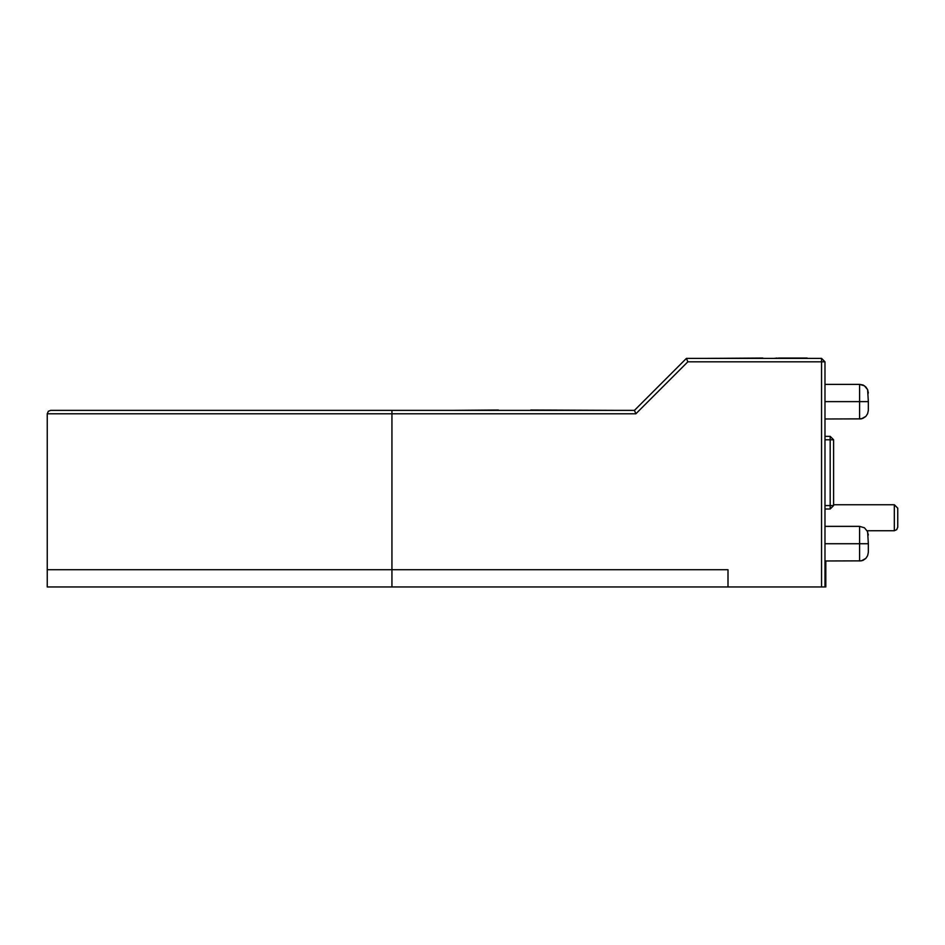 <?xml version="1.0" encoding="UTF-8"?>
<svg xmlns="http://www.w3.org/2000/svg" width="945" height="945" viewBox="0 0 945 945"><rect width="100%" height="100%" fill="white"/><g stroke="black" fill="none" stroke-linecap="round" stroke-linejoin="round"><path stroke-width="1.42" d="M825.859 561.011L825.859 586.999L825.859 561.011M530.783 409.965L617.168 410.319L530.558 410.319M391.951 410.319L634.461 410.319L635.89 413.78L687.854 361.817L821.536 361.817L821.536 586.999L824.997 586.999L824.997 361.817L821.536 361.817L824.997 361.817L821.536 358.344L821.536 361.817L821.536 358.344L824.997 361.817L824.997 586.999L727.993 586.999L727.993 569.67L727.993 586.999L821.536 586.999L821.536 361.817L687.854 361.817L686.424 358.344L821.536 358.344L686.424 358.344L687.854 361.817L635.89 413.78L634.461 410.319L391.951 410.319L391.951 413.78L635.89 413.78L391.951 413.78L391.951 410.319L50.711 410.319L48.266 411.335L47.25 413.78L391.951 413.78L391.951 569.67L727.993 569.67L391.951 569.67L391.951 413.78L47.25 413.78L47.25 569.67L391.951 569.67L391.951 586.999L727.993 586.999L727.993 569.67L47.25 569.67L47.25 586.999L47.25 569.67L727.993 569.67L727.993 586.999L391.951 586.999L391.951 569.67M833.655 505.587L830.194 509.048L833.655 505.587L830.194 505.587L830.194 509.048L830.194 505.587L833.655 505.587L833.655 439.768L830.194 439.768L830.194 505.587L824.997 505.587L830.194 505.587L830.194 439.768L833.655 439.768L830.194 436.295L833.655 439.768L833.655 505.587M824.997 509.048L830.194 509.048L824.997 509.048M830.194 436.295L830.194 439.768L830.194 436.295L824.997 436.295L830.194 436.295M824.997 439.768L830.194 439.768L824.997 439.768M686.424 358.344L634.461 410.319L686.424 358.344M824.997 418.978L861.332 418.812L865.809 416.391L867.64 413.627L868.301 410.319L868.301 401.649L859.643 401.649L859.643 384.332L859.643 401.649L824.997 401.649L859.643 401.649L859.643 418.978L859.643 401.649L868.301 401.649L867.64 389.683L864.451 385.796L859.643 384.332L824.997 384.332M824.997 561.011L861.332 560.846L865.809 558.424L867.64 555.66L868.301 552.352L868.301 543.694L859.643 543.694L859.643 526.365L859.643 543.694L824.997 543.694L859.643 543.694L859.643 561.011L859.643 543.694L868.301 543.694L867.64 531.716L864.451 527.83L859.643 526.365L824.997 526.365M762.816 358.001L706.517 358.344L762.816 358.001M778.479 358.001L787.102 358.001L778.479 358.001M807.124 358.001L787.102 358.001L807.124 358.001M777.121 358.001L774.073 358.344M498.405 409.965L452.596 410.319L498.405 409.965M894.289 504.713L897.75 508.186L894.289 504.713L897.75 508.186L897.75 527.239L897.75 508.186L894.289 504.713L897.75 508.186L894.289 504.713L894.289 530.7L867.132 530.7L894.289 530.7L894.289 504.713L833.655 504.713M47.25 586.999L391.951 586.999L47.25 586.999M859.643 384.332L863.021 385.017L865.809 386.918L867.64 389.683L868.301 392.99M859.643 418.978L863.021 418.292L865.809 416.391L867.64 413.627L868.301 410.319M867.132 530.7L868.301 535.035M859.643 561.011L863.021 560.326L865.809 558.424L867.64 555.66L868.301 552.352M894.289 530.7L896.734 529.684L897.75 527.239"/></g></svg>
